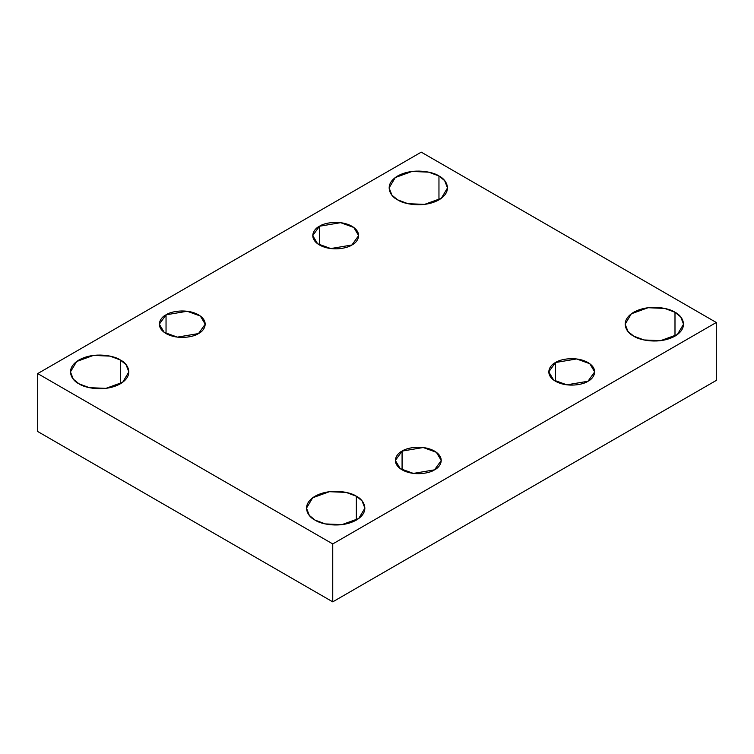 <?xml version="1.0" encoding="UTF-8"?>
<svg xmlns="http://www.w3.org/2000/svg" width="754" height="754" viewBox="0 0 754 754"><rect width="100%" height="100%" fill="white"/><g stroke="black" fill="none" stroke-linecap="round" stroke-linejoin="round"><path stroke-width="1.13" d="M120.31 383.814L120.31 359.969L110.009 356.124L93.411 355.417L76.663 361.496L70.452 371.892L73.298 379.158L79.01 383.814C72.139 380.808 64.005 368.951 79.01 359.969C94.57 351.298 115.098 356.001 120.31 359.969C127.181 362.976 135.315 374.823 120.31 383.814C104.74 392.476 84.222 387.782 79.01 383.814L89.302 387.66L105.909 388.367L122.657 382.287L128.868 371.892L126.012 364.625L120.31 359.969L120.31 383.814M438.96 199.848L438.96 175.993L428.658 172.148L412.061 171.45L395.303 177.529L389.102 187.916L391.948 195.192L397.65 199.848C390.779 196.832 382.646 184.984 397.65 175.993C413.22 167.331 433.748 172.025 438.96 175.993C445.831 179.009 453.965 190.856 438.96 199.848C423.39 208.509 402.862 203.816 397.65 199.848L407.952 203.684L424.549 204.391L441.307 198.311L447.518 187.916L444.662 180.649L438.96 175.993L438.96 199.848M356.35 520.09L356.35 496.236L346.048 492.39L329.451 491.693L312.693 497.772L306.482 508.158L309.338 515.434L315.04 520.09C308.169 517.074 300.035 505.227 315.04 496.236C330.61 487.574 351.138 492.268 356.35 496.236C363.221 499.252 371.354 511.099 356.35 520.09C340.78 528.752 320.252 524.058 315.04 520.09L325.342 523.926L341.939 524.633L358.697 518.554L364.898 508.158L362.052 500.892L356.35 496.236L356.35 520.09M674.99 336.114L674.99 312.269L664.698 308.424L648.091 307.717L631.343 313.796L625.132 324.192L627.988 331.458L633.69 336.114C626.819 333.108 618.685 321.261 633.69 312.269C649.26 303.608 669.778 308.301 674.99 312.269C681.861 315.276 689.995 327.132 674.99 336.114C659.43 344.776 638.902 340.082 633.69 336.114L643.991 339.96L660.589 340.667L677.337 334.587L683.548 324.192L680.702 316.925L674.99 312.269L674.99 336.114M555.5 362.523L548.78 371.892L553.662 380.054L566.819 384.832L587.96 381.26C583.86 384.38 567.734 388.065 555.5 381.26C543.709 374.191 550.1 364.889 555.5 362.523C559.6 359.404 575.726 355.718 587.96 362.523C599.741 369.583 593.351 378.894 587.96 381.26L594.68 371.892L589.798 363.72L576.64 358.951L555.5 362.523L555.5 381.26L555.5 362.523M402.08 451.099L395.36 460.468L400.233 468.639L413.399 473.408L434.53 469.836C430.44 472.956 414.314 476.641 402.08 469.836C390.289 462.777 396.679 453.465 402.08 451.099C406.17 447.98 422.306 444.294 434.53 451.099C446.321 458.159 439.931 467.471 434.53 469.836L441.26 460.468L436.377 452.296L423.211 447.527L402.08 451.099L402.08 469.836L402.08 451.099M166.04 314.823L159.32 324.192L164.202 332.363L177.36 337.132L198.5 333.56C194.4 336.68 178.274 340.365 166.04 333.56C154.259 326.501 160.649 317.189 166.04 314.823C170.14 311.704 186.266 308.018 198.5 314.823C210.291 321.883 203.9 331.195 198.5 333.56L205.22 324.192L200.338 316.03L187.18 311.251L166.04 314.823L166.04 333.56L166.04 314.823M319.47 226.247L312.74 235.616L317.623 243.787L330.789 248.556L351.92 244.984C347.83 248.104 331.694 251.789 319.47 244.984C307.679 237.925 314.069 228.613 319.47 226.247C323.56 223.127 339.686 219.442 351.92 226.247C363.711 233.306 357.321 242.618 351.92 244.984L358.64 235.616L353.767 227.444L340.601 222.675L319.47 226.247L319.47 244.984L319.47 226.247M332.74 601.852L716.3 380.412L716.3 322.486L332.74 543.936L332.74 601.852L332.74 543.936L37.7 373.588L421.26 152.148L716.3 322.486L716.3 380.412L332.74 601.852L37.7 431.514L37.7 373.588L37.7 431.514L332.74 601.852M332.74 543.936L716.3 322.486L421.26 152.148L37.7 373.588L332.74 543.936"/></g></svg>
